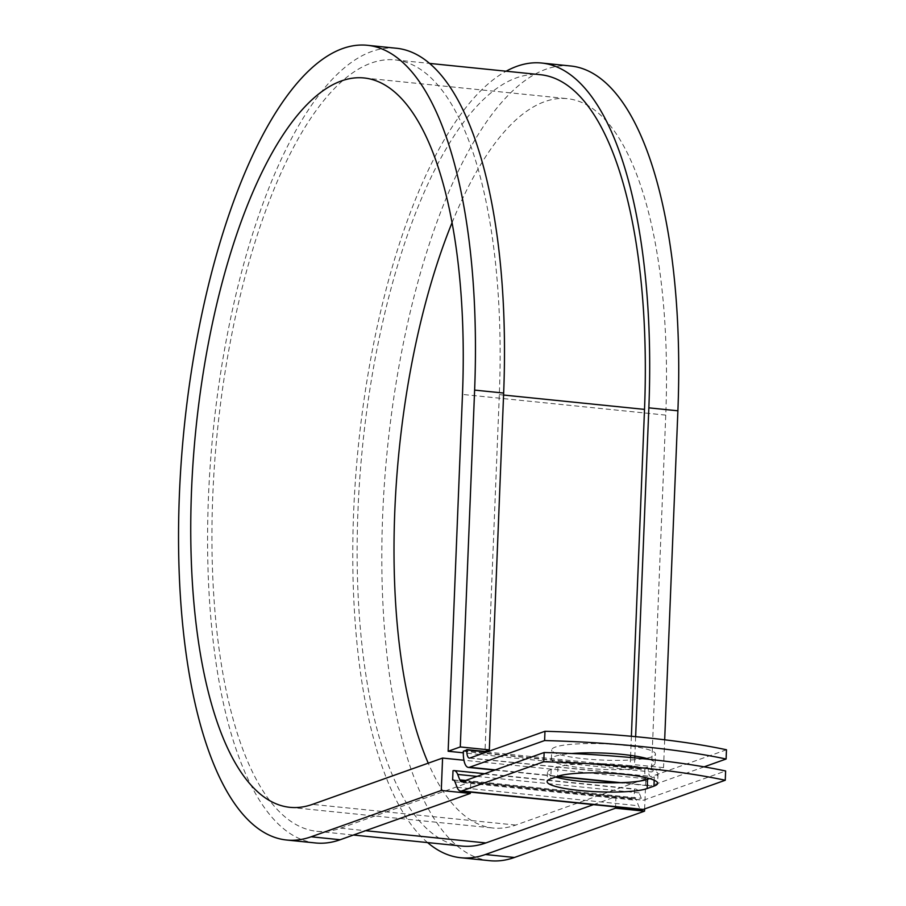<?xml version="1.0" encoding="UTF-8"?>
<svg xmlns="http://www.w3.org/2000/svg" width="906" height="906" viewBox="0 0 906 906"><rect width="100%" height="100%" fill="white"/><g stroke="black" fill="none" stroke-linecap="round" stroke-linejoin="round"><path stroke-width="0.68" stroke-dasharray="4.53 3.4" d="M649.545 778.582L654.313 776.884A51.902 8.154 -177.7 0 0 657.994 774.064A51.902 8.154 -177.7 0 0 625.321 765.151A51.902 8.154 -177.7 0 0 557.949 767.076L551.154 769.488A51.902 8.154 -177.7 0 0 547.473 772.32A51.902 8.154 -177.7 0 0 555.548 777.054M643.475 758.752A51.902 8.154 2.3 0 1 584.404 758.798A51.902 8.154 2.3 0 1 551.72 749.885A51.902 8.154 2.3 0 1 622.773 745.14A51.902 8.154 2.3 0 1 655.457 754.052A51.902 8.154 2.3 0 1 646.08 758.311M649.579 759.387A51.902 8.154 2.3 0 1 655.083 763.316A51.902 8.154 2.3 0 1 584.03 768.062A51.902 8.154 2.3 0 1 551.358 759.149A51.902 8.154 2.3 0 1 571.743 753.509M704.109 766.861L651.04 785.751A18.766 6.75 95.8 0 1 649.885 785.898A18.766 6.75 95.8 0 1 644.846 769.692L648.334 768.073L630.18 766.227L634.517 764.687L663.554 767.642L651.414 771.957L463.317 752.807M726.476 749.772L651.414 776.487A9.388 3.375 95.8 0 1 650.836 776.567A9.388 3.375 95.8 0 1 648.311 768.458L648.334 768.073M463.374 750.836L644.857 769.307M453 770.746L634.494 789.217A18.766 6.75 95.8 0 1 635.65 789.069A18.766 6.75 95.8 0 1 639.183 792.897L641.278 798.333A9.388 3.375 -84.2 0 0 643.045 800.247A9.388 3.375 -84.2 0 0 643.622 800.179L725.627 770.983M634.494 789.217L634.121 798.48A9.388 3.375 95.8 0 1 634.698 798.401A9.388 3.375 95.8 0 1 636.465 800.315L638.56 805.762A18.766 6.75 -84.2 0 0 642.094 809.59M453.759 780.123L470.78 781.855L340.667 828.163A387.677 139.377 95.8 0 1 316.76 831.289A387.677 139.377 95.8 0 1 217.361 431.494A387.677 139.377 95.8 0 1 395.299 59.921A387.677 139.377 95.8 0 1 499.319 394.608L484.993 751.448M631.38 736.284L630.621 755.378M630.531 757.495L630.18 766.227M461.958 846.079A387.677 139.377 95.8 0 1 362.559 446.273A387.677 139.377 95.8 0 1 540.486 74.711M593.475 804.641L615.967 796.634L615.559 806.884M634.121 798.48L470.78 781.855L470.373 792.104M452.083 222.616A366.568 131.789 95.8 0 1 567.383 98.675A366.568 131.789 95.8 0 1 665.751 415.118L651.414 771.957M635.638 736.669L634.868 756M634.789 757.892L634.517 764.687M664.676 739.794L663.554 767.642M315.571 842.965A399.41 143.601 95.8 0 1 213.17 431.063A399.41 143.601 95.8 0 1 396.477 48.256M644.63 808.945L645.842 778.752L515.729 825.072A366.568 131.789 95.8 0 1 493.136 828.027A366.568 131.789 95.8 0 1 428.244 763.158M427.587 842.58A399.41 143.601 95.8 0 1 358.368 445.843A399.41 143.601 95.8 0 1 506.114 71.212M489.806 860.7A399.41 143.601 95.8 0 1 387.406 448.798A399.41 143.601 95.8 0 1 570.712 65.991M645.842 778.752L463.929 760.236M557.949 767.076L557.575 776.34M463.351 751.221L644.846 769.692M462.128 781.697L643.622 800.179M495.31 769.885L557.813 776.249M620.803 782.671L651.04 785.751M469.92 758.005L651.414 776.487M465.627 780.451L641.278 798.333M477.043 776.397L639.183 792.897M486.76 752.014L648.311 768.458M499.319 394.608L503.577 395.039M340.667 828.163L365.594 830.7M454.971 781.844L636.465 800.315M457.077 787.28L638.56 805.762M654.313 776.884L654.189 780.213M551.154 769.488L550.78 778.752M665.751 415.118L462.479 394.427M515.729 825.072L312.457 804.369M655.083 763.316L655.457 754.052M461.55 781.776L643.045 800.247M484.619 773.69L635.65 789.069M494.721 770.1L557.213 776.465M618.73 782.727L649.885 785.898M469.342 758.084L650.836 776.567M316.76 831.289L353.442 835.026M395.299 59.921L429.659 63.42M453.204 779.93L634.698 798.401M551.358 759.149L551.72 749.885M657.994 774.064L657.62 783.328M547.473 772.32L547.099 781.572M289.863 807.325L493.136 828.027M364.121 77.973L567.383 98.675"/><path stroke-width="1.36" d="M624.947 774.415A51.902 8.154 -177.7 0 0 557.575 776.34L550.78 778.752A51.902 8.154 -177.7 0 0 547.099 781.572A51.902 8.154 -177.7 0 0 589.036 791.278A51.902 8.154 -177.7 0 0 647.156 788.56L653.951 786.148A51.902 8.154 -177.7 0 0 657.62 783.328A51.902 8.154 -177.7 0 0 624.947 774.415M646.08 758.311A51.902 8.154 2.3 0 1 643.475 758.752M571.743 753.509A51.902 8.154 2.3 0 1 622.399 754.404A51.902 8.154 2.3 0 1 649.579 759.387M704.109 766.861L726.102 759.024L726.476 749.772A219.943 34.541 2.3 0 0 544.982 731.289L469.92 758.005A9.388 3.375 95.8 0 1 469.342 758.084A9.388 3.375 95.8 0 1 466.828 749.987L463.351 751.221A18.766 6.75 95.8 0 0 468.391 767.416L494.721 770.1M726.102 759.024A219.943 34.541 -177.7 0 0 544.608 740.553L469.546 767.269A18.766 6.75 95.8 0 1 468.391 767.416M544.608 740.553L544.982 731.289M459.784 779.862L457.689 774.426A18.766 6.75 95.8 0 0 454.155 770.587A18.766 6.75 95.8 0 0 453 770.746L452.626 779.998A9.388 3.375 95.8 0 1 453.204 779.93A9.388 3.375 95.8 0 1 454.971 781.844L457.077 787.28A18.766 6.75 -84.2 0 0 460.599 791.108L642.094 809.59A18.766 6.75 -84.2 0 0 643.249 809.432L725.253 780.247L725.627 770.983A219.943 34.541 2.3 0 0 544.132 752.512L462.128 781.697A9.388 3.375 -84.2 0 1 461.55 781.776A9.388 3.375 -84.2 0 1 459.784 779.862L465.627 780.451M460.599 791.108A18.766 6.75 -84.2 0 0 461.754 790.961L543.759 761.776A219.943 34.541 2.3 0 1 725.253 780.247M555.548 777.054A51.902 8.154 -177.7 0 0 604.177 782.716A51.902 8.154 -177.7 0 0 647.53 779.307L649.545 778.582M543.759 761.776L544.132 752.512M463.317 752.807L448.142 751.267L462.479 394.427A366.568 131.789 95.8 0 0 364.121 77.973A366.568 131.789 95.8 0 0 195.877 429.308A366.568 131.789 95.8 0 0 289.863 807.325A366.568 131.789 95.8 0 0 312.457 804.369L442.581 758.062L441.279 790.474L311.154 836.782A399.41 143.601 95.8 0 1 286.534 840.009A399.41 143.601 95.8 0 1 184.133 428.108A399.41 143.601 95.8 0 1 367.44 45.3A399.41 143.601 95.8 0 1 474.619 390.101L460.282 746.94L489.319 749.896L484.993 751.448L466.839 749.602M429.659 63.42L540.486 74.711A387.677 139.377 95.8 0 1 644.517 409.387L631.38 736.284M630.621 755.378L630.531 757.495M365.594 830.7L485.854 842.942A387.677 139.377 95.8 0 1 461.958 846.079L353.442 835.026M485.854 842.942L593.475 804.641M452.626 779.998L453.759 780.123M367.44 45.3L396.477 48.256A399.41 143.601 95.8 0 1 503.657 393.057L489.319 749.896M506.114 71.212A399.41 143.601 95.8 0 1 541.675 63.035A399.41 143.601 95.8 0 1 648.855 407.847L635.638 736.669M634.868 756L634.789 757.892M541.675 63.035L570.712 65.991A399.41 143.601 95.8 0 1 677.892 410.803L664.676 739.794M311.154 836.782L340.203 839.737A399.41 143.601 95.8 0 1 315.571 842.965L286.534 840.009M428.244 763.158A366.568 131.789 95.8 0 1 452.083 222.616M615.559 806.884L615.502 808.209L485.39 854.517A399.41 143.601 95.8 0 1 460.769 857.744A399.41 143.601 95.8 0 1 427.587 842.58M485.39 854.517L514.427 857.484A399.41 143.601 95.8 0 1 489.806 860.7L460.769 857.744M340.203 839.737L470.316 793.43L470.373 792.104M441.279 790.474L470.316 793.43M448.142 751.267L460.282 746.94M463.929 760.236L442.581 758.062M514.427 857.484L644.54 811.164L644.63 808.945M615.502 808.209L644.54 811.164M461.754 790.961L643.249 809.432M469.546 767.269L495.31 769.885M557.813 776.249L620.803 782.671M457.689 774.426L477.043 776.397M466.828 749.987L486.76 752.014M503.577 395.039L644.517 409.387M647.53 779.307L647.156 788.56M654.189 780.213L653.951 786.148M474.619 390.101L503.657 393.057M648.855 407.847L677.892 410.803M454.155 770.587L484.619 773.69M557.213 776.465L618.73 782.727"/></g></svg>
